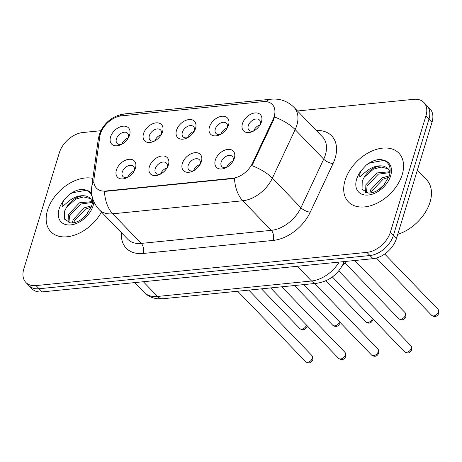 <?xml version="1.0" encoding="UTF-8"?>
<svg xmlns="http://www.w3.org/2000/svg" width="462" height="462" viewBox="0 0 462 462"><rect width="100%" height="100%" fill="white"/><g stroke="black" fill="none" stroke-linecap="round" stroke-linejoin="round"><path stroke-width="0.69" d="M168.422 164.836A11.694 7.733 136 0 1 167.602 166.869A11.694 7.733 136 0 1 159.661 174.532A11.694 7.733 136 0 1 149.376 166.747A11.694 7.733 136 0 1 161.896 155.994A11.694 7.733 136 0 1 168.422 164.836M167.001 167.96A7.305 4.834 -44 0 0 167.134 167.562A7.305 4.834 -44 0 0 166.441 163.086A7.305 4.834 -44 0 0 160.366 162.861A7.305 4.834 -44 0 0 155.232 168.757A7.305 4.834 -44 0 0 155.925 173.233A7.305 4.834 -44 0 0 160.776 173.966M201.392 161.527A11.694 7.733 136 0 1 200.572 163.56A11.694 7.733 136 0 1 192.631 171.223A11.694 7.733 136 0 1 182.346 163.438A11.694 7.733 136 0 1 194.86 152.691A11.694 7.733 136 0 1 201.392 161.527M199.971 164.651A7.305 4.834 -44 0 0 200.104 164.253A7.305 4.834 -44 0 0 199.411 159.777A7.305 4.834 -44 0 0 193.335 159.552A7.305 4.834 -44 0 0 188.201 165.448A7.305 4.834 -44 0 0 188.894 169.924A7.305 4.834 -44 0 0 193.74 170.657M234.355 158.218A11.694 7.733 136 0 1 233.541 160.25A11.694 7.733 136 0 1 225.595 167.914A11.694 7.733 136 0 1 215.315 160.129A11.694 7.733 136 0 1 227.83 149.382A11.694 7.733 136 0 1 234.355 158.218M232.935 161.342A7.305 4.834 -44 0 0 233.067 160.943A7.305 4.834 -44 0 0 232.38 156.468A7.305 4.834 -44 0 0 226.299 156.248A7.305 4.834 -44 0 0 221.165 162.139A7.305 4.834 -44 0 0 221.858 166.615A7.305 4.834 -44 0 0 226.709 167.348M135.453 168.145A11.694 7.733 136 0 1 134.638 170.178A11.694 7.733 136 0 1 126.692 177.841A11.694 7.733 136 0 1 116.412 170.056A11.694 7.733 136 0 1 128.927 159.303A11.694 7.733 136 0 1 135.453 168.145M134.032 171.269A7.305 4.834 -44 0 0 134.165 170.871A7.305 4.834 -44 0 0 133.478 166.395A7.305 4.834 -44 0 0 127.397 166.17A7.305 4.834 -44 0 0 122.263 172.066A7.305 4.834 -44 0 0 122.956 176.542A7.305 4.834 -44 0 0 127.807 177.275M162.572 131.716A11.694 7.733 136 0 1 161.752 133.749A11.694 7.733 136 0 1 153.811 141.412A11.694 7.733 136 0 1 143.526 133.628A11.694 7.733 136 0 1 156.041 122.875A11.694 7.733 136 0 1 162.572 131.716M161.151 134.835A7.305 4.834 -44 0 0 161.284 134.442A7.305 4.834 -44 0 0 160.591 129.966A7.305 4.834 -44 0 0 154.516 129.741A7.305 4.834 -44 0 0 149.382 135.637A7.305 4.834 -44 0 0 150.075 140.113A7.305 4.834 -44 0 0 154.92 140.846M195.536 128.407A11.694 7.733 136 0 1 194.721 130.44A11.694 7.733 136 0 1 186.775 138.103A11.694 7.733 136 0 1 176.496 130.319A11.694 7.733 136 0 1 189.01 119.566A11.694 7.733 136 0 1 195.536 128.407M194.115 131.526A7.305 4.834 -44 0 0 194.248 131.133A7.305 4.834 -44 0 0 193.561 126.657A7.305 4.834 -44 0 0 187.48 126.432A7.305 4.834 -44 0 0 182.346 132.328A7.305 4.834 -44 0 0 183.039 136.804A7.305 4.834 -44 0 0 187.89 137.537M228.505 125.098A11.694 7.733 136 0 1 227.685 127.131A11.694 7.733 136 0 1 219.745 134.794A11.694 7.733 136 0 1 209.459 127.01A11.694 7.733 136 0 1 221.979 116.257A11.694 7.733 136 0 1 228.505 125.098M227.085 128.217A7.305 4.834 -44 0 0 227.217 127.824A7.305 4.834 -44 0 0 226.524 123.348A7.305 4.834 -44 0 0 220.449 123.123A7.305 4.834 -44 0 0 215.315 129.019A7.305 4.834 -44 0 0 216.008 133.495A7.305 4.834 -44 0 0 220.859 134.228M261.475 121.789A11.694 7.733 136 0 1 260.655 123.822A11.694 7.733 136 0 1 252.714 131.485A11.694 7.733 136 0 1 242.429 123.7A11.694 7.733 136 0 1 254.943 112.947A11.694 7.733 136 0 1 261.475 121.789M260.054 124.913A7.305 4.834 -44 0 0 260.187 124.515A7.305 4.834 -44 0 0 259.494 120.039A7.305 4.834 -44 0 0 253.419 119.814A7.305 4.834 -44 0 0 248.285 125.71A7.305 4.834 -44 0 0 248.978 130.186A7.305 4.834 -44 0 0 253.823 130.919M129.603 135.025A11.694 7.733 136 0 1 128.782 137.058A11.694 7.733 136 0 1 120.842 144.716A11.694 7.733 136 0 1 110.557 136.937A11.694 7.733 136 0 1 123.077 126.184A11.694 7.733 136 0 1 129.603 135.025M128.182 138.144A7.305 4.834 -44 0 0 128.315 137.751A7.305 4.834 -44 0 0 127.622 133.275A7.305 4.834 -44 0 0 121.546 133.05A7.305 4.834 -44 0 0 116.412 138.946A7.305 4.834 -44 0 0 117.105 143.422A7.305 4.834 -44 0 0 121.956 144.156M99.752 136.827A19.733 13.046 136 0 1 100.387 133.98A19.733 13.046 136 0 1 121.506 115.841L263.138 101.623A19.733 13.046 136 0 1 272.285 104.452A19.733 13.046 136 0 1 273.03 119.439L252.581 163.028A19.733 13.046 136 0 1 232.582 178.28L105.642 191.02A19.733 13.046 136 0 1 96.5 188.19A19.733 13.046 136 0 1 93.994 178.944L99.752 136.827M345.951 261.4A21.922 14.495 136 0 1 341.776 266.551M121.829 144.196A7.305 4.834 136 0 1 128.228 138.023M253.702 130.96A7.305 4.834 136 0 1 260.094 124.792M220.732 134.269A7.305 4.834 136 0 1 227.131 128.101M187.768 137.578A7.305 4.834 136 0 1 194.161 131.404M154.799 140.887A7.305 4.834 136 0 1 161.192 134.713M127.685 177.316A7.305 4.834 136 0 1 134.078 171.148M226.588 167.388A7.305 4.834 136 0 1 232.981 161.221M193.618 170.697A7.305 4.834 136 0 1 200.011 164.53M160.649 174.007A7.305 4.834 136 0 1 167.048 167.839M47.534 210.25A35.077 23.198 -44 0 0 50.855 231.733A35.077 23.198 -44 0 0 101.478 212.006A35.077 23.198 -44 0 1 50.855 231.733A35.077 23.198 -44 0 1 47.534 210.25A35.077 23.198 -44 0 1 92.902 178.407A35.077 23.198 -44 0 0 47.534 210.25M345.074 180.382A35.077 23.198 -44 0 0 348.394 201.871A35.077 23.198 -44 0 0 377.57 202.939A35.077 23.198 -44 0 0 402.2 174.653A35.077 23.198 -44 0 0 398.879 153.165A35.077 23.198 -44 0 0 369.71 152.096A35.077 23.198 -44 0 0 345.074 180.382A35.077 23.198 -44 0 0 348.394 201.871A35.077 23.198 -44 0 0 377.57 202.939A35.077 23.198 -44 0 0 402.2 174.653A35.077 23.198 -44 0 0 398.879 153.165A35.077 23.198 -44 0 0 369.71 152.096A35.077 23.198 -44 0 0 345.074 180.382M100.982 130.706L82.831 132.525A21.922 14.495 -44 0 0 59.367 152.685L23.799 269.005A21.922 14.495 -44 0 0 25.878 282.438L31.965 288.75A21.922 14.495 -44 0 0 42.129 291.897L372.996 258.685A21.922 14.495 -44 0 0 396.46 238.531L432.028 122.205L428.979 119.046A21.922 14.495 -44 0 0 426.905 105.619A21.922 14.495 -44 0 1 428.979 119.046L393.416 235.372L428.979 119.046L425.935 115.893A21.922 14.495 -44 0 0 423.862 102.46A21.922 14.495 -44 0 0 413.698 99.318L297.499 110.978M372.996 258.685L369.947 255.532A21.922 14.495 -44 0 0 393.416 235.372A21.922 14.495 -44 0 1 369.947 255.532L39.085 288.738L369.947 255.532L366.903 252.373A21.922 14.495 -44 0 0 390.373 232.219L425.935 115.893M28.921 285.591A21.922 14.495 -44 0 0 39.085 288.738A21.922 14.495 -44 0 1 28.921 285.591M316.331 130.498A36.538 24.163 136 0 1 335.117 158.241A36.538 24.163 136 0 1 333.038 163.6L310.256 212.179A36.538 24.163 136 0 1 273.221 240.413A7.305 4.198 -95.7 0 0 271.286 230.347L242.741 200.762A25.577 14.697 84.3 0 1 234.494 178.407L104.47 191.453A25.577 14.697 -95.7 0 0 112.716 213.808A29.233 19.329 136 0 1 99.168 209.615L127.714 239.201A29.233 19.329 -44 0 0 141.262 243.399L271.286 230.347A29.233 19.329 -44 0 0 300.912 207.756L323.7 159.182A29.233 19.329 -44 0 0 325.358 154.891A29.233 19.329 -44 0 0 322.591 136.983L294.046 107.398A29.233 19.329 136 0 1 296.818 125.306A29.233 19.329 136 0 1 295.154 129.597L272.372 178.17A29.233 19.329 136 0 1 242.741 200.762L112.716 213.808L141.262 243.399A7.305 4.198 -95.7 0 1 143.197 253.465A36.538 24.163 136 0 1 121.454 232.715M275.029 114.426L273.579 120.01L251.952 165.673A25.577 9.592 25.1 0 1 272.372 178.17L300.912 207.756A7.305 2.743 -154.9 0 0 310.256 212.179M25.878 282.438A21.922 14.495 -44 0 0 36.036 285.585L366.903 252.373M432.028 122.205A21.922 14.495 -44 0 0 429.949 108.772L423.862 102.46M86.25 196.096A16.522 10.926 -44 0 0 66.823 206.878L64.692 210.868L64.507 219.127L70.507 222.921C75.699 223.1 80.798 220.68 85.811 215.662L91.649 206.162C93.861 198.337 92.14 193.018 86.498 190.211L82.894 189.253C78.136 189.443 73.406 191.343 68.722 194.941L65.2 198.764C62.844 201.38 61.873 204.019 62.289 206.687L69.543 200.577C75.231 196.414 80.804 194.918 86.25 196.096L88.947 197.268L90.569 198.591L92.579 201.836M72.332 222.921L73.158 219.629L84.355 207.802L91.794 205.706M73.799 222.724L74.365 220.882L85.562 209.055L91.297 207.138M68.081 222.372L68.324 214.622L79.522 202.795L92.487 201.594M68.93 222.649L69.531 215.87L80.729 204.048L92.515 202.42M80.659 219.9L87.399 213.819M66.823 206.878L75.895 199.035L83.593 196.922L90.154 198.521L91.147 199.249M68.722 194.941L72.245 192.781L86.556 190.234M397.747 234.321A36.538 24.163 -44 0 0 430.035 202.148A36.538 24.163 -44 0 0 426.576 179.764L417.353 170.201M383.795 166.228A16.522 10.926 -44 0 0 364.362 177.01L362.231 181.006L362.046 189.264L368.052 193.058C373.238 193.237 378.338 190.812 383.35 185.793L389.189 176.299C391.401 168.474 389.685 163.155 384.043 160.349L380.434 159.39C375.675 159.581 370.951 161.475 366.262 165.078L362.739 168.901C360.383 171.518 359.413 174.157 359.829 176.825L367.088 170.715C372.776 166.551 378.343 165.055 383.795 166.228L386.486 167.406L388.115 168.728L390.124 171.974M369.871 193.058L370.703 189.767L381.895 177.939L389.339 175.837M371.344 192.856L371.91 191.02L383.108 179.192L388.837 177.275M365.621 192.504L365.869 184.754L377.061 172.932L390.032 171.731M366.47 192.787L367.076 186.007L378.274 174.18L390.055 172.557M378.205 190.038L384.944 183.957M364.362 177.01L373.44 169.173L381.133 167.059L387.693 168.659L388.686 169.387M366.262 165.078L369.791 162.913L384.095 160.372M273.03 119.439L273.579 120.01M252.581 163.028L253.136 163.6M232.582 178.28L232.958 178.667M105.642 191.02L106.017 191.407M266.072 101.617A25.577 14.697 -95.7 0 1 271.396 99.186L125.006 113.877C117.972 114.749 112.035 117.527 107.201 122.228C103.482 125.791 100.808 130.117 99.186 135.21L98.187 139.749A25.577 14.697 7.8 0 1 99.994 135.487M98.187 139.749L91.771 186.683A25.577 14.697 7.8 0 1 93.896 182.016M274.595 117.048A25.577 9.592 25.1 0 1 295.154 129.597L323.7 159.182A7.305 2.743 -154.9 0 0 333.038 163.6M125.006 113.877A25.577 14.697 84.3 0 0 119.97 116.066M273.221 240.413L143.197 253.465M36.036 285.585L42.129 291.897M390.373 232.219L396.46 238.531M343.324 261.665A14.617 5.48 25.1 0 1 343.306 263.669C337.56 274.85 328.701 281.393 316.718 283.298L162.745 298.752L157.646 298.758C152.275 298.192 147.725 296.026 143.988 292.261A29.233 19.329 -44 0 0 157.542 296.454L143.341 281.739M162.745 298.752A14.617 8.397 -95.7 0 1 157.542 296.454L311.515 281L297.314 266.285M316.718 283.298A14.617 8.397 -95.7 0 1 311.515 281A29.233 19.329 -44 0 0 339.16 262.081M307.166 325.779L307.011 326.501C305.197 330.001 302.783 330.682 299.763 328.534A4.383 2.899 -44 0 0 303.413 328.667A4.383 2.899 -44 0 0 306.491 325.132A4.383 2.899 -44 0 0 306.502 325.092M312.341 358.252A4.383 2.899 -44 0 0 311.925 355.567L312.861 359.621C311.215 363.132 308.795 363.808 305.619 361.654A4.383 2.899 -44 0 0 309.263 361.786A4.383 2.899 -44 0 0 312.341 358.252M340.13 322.47L339.98 323.192C338.167 326.692 335.753 327.373 332.732 325.225A4.383 2.899 -44 0 0 336.376 325.358A4.383 2.899 -44 0 0 339.46 321.823A4.383 2.899 -44 0 0 339.472 321.783M373.1 319.161L372.944 319.883C371.136 323.388 368.722 324.064 365.702 321.916A4.383 2.899 -44 0 0 369.346 322.049A4.383 2.899 -44 0 0 372.424 318.514A4.383 2.899 -44 0 0 372.436 318.474M404.978 312.52L405.913 316.574C404.1 320.079 401.686 320.755 398.666 318.607A4.383 2.899 -44 0 0 402.315 318.74A4.383 2.899 -44 0 0 405.393 315.205A4.383 2.899 -44 0 0 404.978 312.52L354.804 260.51M437.947 309.211L438.883 313.265C437.069 316.77 434.655 317.446 431.635 315.298A4.383 2.899 -44 0 0 435.279 315.431A4.383 2.899 -44 0 0 438.363 311.896A4.383 2.899 -44 0 0 437.947 309.211L384.702 254.025M345.31 354.943A4.383 2.899 -44 0 0 344.895 352.258L345.83 356.312C344.178 359.823 341.764 360.499 338.582 358.345A4.383 2.899 -44 0 0 342.232 358.477A4.383 2.899 -44 0 0 345.31 354.943M378.28 351.634A4.383 2.899 -44 0 0 377.864 348.949L378.8 353.003C377.148 356.514 374.734 357.19 371.552 355.035A4.383 2.899 -44 0 0 375.196 355.174A4.383 2.899 -44 0 0 378.28 351.634M411.244 348.325A4.383 2.899 -44 0 0 410.828 345.64L411.763 349.694C410.117 353.205 407.698 353.88 404.521 351.726A4.383 2.899 -44 0 0 408.165 351.865A4.383 2.899 -44 0 0 411.244 348.325M65.2 198.764A20.906 13.825 -44 0 0 59.072 209.09A20.906 13.825 -44 0 0 70.744 224.896A20.906 13.825 -44 0 0 93.122 205.671A20.906 13.825 -44 0 0 93.89 201.778M91.667 193.457A20.906 13.825 -44 0 0 86.498 190.211M362.739 168.901A20.906 13.825 -44 0 0 356.618 179.227A20.906 13.825 -44 0 0 368.283 195.033A20.906 13.825 -44 0 0 390.661 175.808A20.906 13.825 -44 0 0 384.043 160.349M294.046 107.398C287.67 101.166 280.116 98.429 271.396 99.186M91.771 186.683C90.702 195.374 93.168 203.02 99.168 209.615M143.988 292.261L134.673 282.605M344.288 261.567L343.306 263.669M299.763 328.534L261.469 288.842M311.925 355.567L248.781 290.119M305.619 361.654L237.67 291.233M332.732 325.225L294.438 285.533M365.702 321.916L325.981 280.746M398.666 318.607L344.918 262.895M431.635 315.298L376.391 258.039M344.895 352.258L281.751 286.81M338.582 358.345L270.64 287.924M377.864 348.949L314.714 283.501M371.552 355.035L303.609 284.615M410.828 345.64L338.715 270.894M404.521 351.726L332.374 276.952"/></g></svg>
